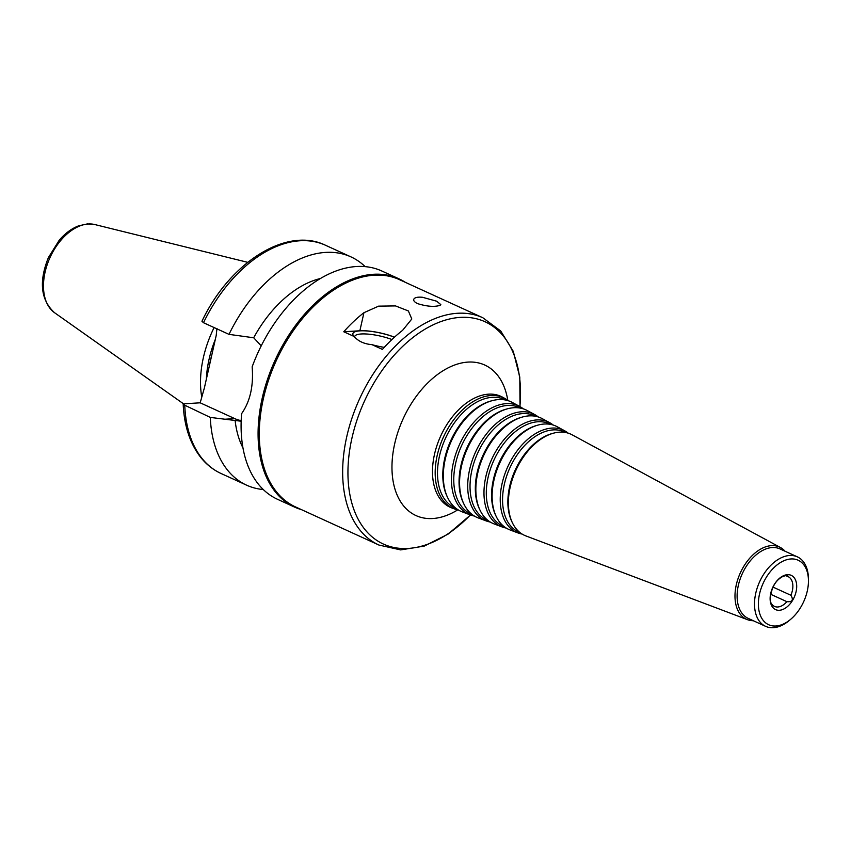 <?xml version="1.0" encoding="UTF-8"?>
<svg xmlns="http://www.w3.org/2000/svg" width="851" height="851" viewBox="0 0 851 851"><rect width="100%" height="100%" fill="white"/><g stroke="black" fill="none" stroke-linecap="round" stroke-linejoin="round"><path stroke-width="1.28" d="M770.644 602.54L770.229 599.051C771.24 587.775 775.484 580.222 782.973 576.393L787.941 574.978L787.271 576.308L785.303 575.414M772.921 587.052L790.877 595.264C793.728 599.966 792.398 602.104 786.888 601.678L770.57 594.221M790.877 595.264A16.371 10.265 114.6 0 0 788.1 576.627A16.371 10.265 114.6 0 0 787.271 576.308M771.059 602.933L771.389 603.561A16.371 10.265 114.6 0 0 774.495 606.401A16.371 10.265 114.6 0 0 786.888 601.678M787.42 574.691A18.828 11.808 114.6 0 0 771.187 591.551A18.828 11.808 114.6 0 0 777.059 610.103A18.828 11.808 114.6 0 0 794.419 596.785A18.828 11.808 114.6 0 0 787.42 574.691M417.575 303.626C414.597 302.158 413.331 300.711 413.777 299.286C414.607 297.51 417.511 296.839 422.479 297.276L436.701 301.211L440.818 304.637L440.095 305.328C434.542 307.105 427.032 306.541 417.575 303.626M391.928 339.538A24.551 6.063 12.7 0 0 367.919 334.103A24.551 6.063 12.7 0 0 354.718 336.517A24.551 6.063 12.7 0 0 354.697 337.07M371.983 344.655C364.249 344.006 358.324 341.304 354.207 336.528L343.772 331.762A124.959 78.398 -65.4 0 1 363.941 312.689L378.61 306.147L395.513 305.913L408.374 310.955L411.799 318.997L402.587 330.358A124.959 78.398 114.6 0 0 382.418 349.421L371.983 344.655A27.009 6.68 12.7 0 0 384.258 347.368M394.417 337.23A27.009 6.68 12.7 0 0 364.749 330.837A27.009 6.68 12.7 0 0 353.346 335.517A27.009 6.68 12.7 0 0 354.207 336.528M343.772 331.762L359.867 330.773A27.285 6.744 -167.3 0 1 394.481 337.166M520.025 406.629L519.791 377.142L513.27 351.325L500.707 330.986L482.815 317.742L399.459 279.649A124.959 78.398 114.6 0 0 374.142 275.192A124.959 78.398 114.6 0 0 268.799 379.418A124.959 78.398 114.6 0 0 295.595 506.962L378.95 545.055L400.672 549.906L424.277 546.087L448.062 534.13L470.507 514.993M405.299 282.319A125.501 78.739 114.6 0 0 398.853 278.777A125.501 78.739 114.6 0 0 373.429 274.288A125.501 78.739 114.6 0 0 267.629 378.982A125.501 78.739 114.6 0 0 294.531 507.079A125.501 78.739 114.6 0 0 301.435 509.632M398.853 278.777L381.854 271.012A125.501 78.739 114.6 0 0 356.42 266.523A125.501 78.739 114.6 0 0 252.151 366.845C253.662 385.875 250.141 401.47 241.61 413.65A125.501 78.739 114.6 0 0 277.532 499.303L294.531 507.079M320.359 278.532A103.673 65.048 114.6 0 0 253.683 337.773L261.236 345.825M365.164 266.629A125.501 78.739 114.6 0 0 350.931 256.874A125.501 78.739 114.6 0 0 229.004 334.369L253.683 337.773M203.495 322.72A125.501 78.739 114.6 0 1 325.422 245.226C286.361 226.143 229.398 262.991 201.953 321.252L203.495 322.72L229.004 334.369M241.195 420.617A43.922 32.434 86.5 0 1 234.77 418.618L200.176 402.81L204.41 387.811L216.207 335.475L216.941 328.443M241.173 421.224L210.293 417.415L183.199 404.47L184.848 403.757L200.176 402.81M210.293 417.415A125.501 78.739 114.6 0 0 246.609 485.176A125.501 78.739 114.6 0 0 263.299 489.548M235.099 420.224A103.673 65.048 114.6 0 0 242.971 447.892M508.387 400.768A60.783 38.135 114.6 0 0 504.803 398.396A60.783 38.135 114.6 0 0 491.048 395.513A60.783 38.135 114.6 0 0 439.403 447.424A60.783 38.135 114.6 0 0 454.317 508.877A60.783 38.135 114.6 0 0 458.455 510.036M505.483 400.013A59.581 37.38 114.6 0 0 492.261 397.321A59.581 37.38 114.6 0 0 441.712 447.977A59.581 37.38 114.6 0 0 455.987 508.334M523.333 408.863A59.644 37.423 114.6 0 0 519.759 406.491L512.281 402.449A60.219 37.774 114.6 0 0 498.654 399.576A60.219 37.774 114.6 0 0 491.995 400.715L490.665 401.076A59.219 37.146 114.6 0 0 450.807 440.499A59.219 37.146 114.6 0 0 447.094 496.431L447.69 497.686A60.219 37.774 114.6 0 0 462.274 511.887L470.231 514.887A59.644 37.423 114.6 0 0 474.369 516.036M491.995 400.715A60.219 37.774 114.6 0 0 451.466 440.797A60.219 37.774 114.6 0 0 447.69 497.686M519.759 406.491A59.644 37.423 114.6 0 0 506.26 403.651A59.644 37.423 114.6 0 0 455.583 454.594A59.644 37.423 114.6 0 0 470.231 514.887M520.504 408.14A58.442 36.667 114.6 0 0 507.483 405.459A58.442 36.667 114.6 0 0 457.881 455.2A58.442 36.667 114.6 0 0 471.954 514.376M538.289 416.958A58.496 36.699 114.6 0 0 534.715 414.575L527.237 410.533A59.07 37.061 114.6 0 0 513.866 407.725A59.07 37.061 114.6 0 0 507.334 408.842L506.005 409.203A58.07 36.433 114.6 0 0 466.922 447.86A58.07 36.433 114.6 0 0 463.274 502.718L463.869 503.962A59.07 37.061 114.6 0 0 478.177 517.897L486.134 520.897A58.496 36.699 114.6 0 0 490.272 522.046M507.334 408.842A59.07 37.061 114.6 0 0 467.571 448.158A59.07 37.061 114.6 0 0 463.869 503.962M534.715 414.575A58.496 36.699 114.6 0 0 521.472 411.799A58.496 36.699 114.6 0 0 471.773 461.763A58.496 36.699 114.6 0 0 486.134 520.897M535.524 416.256A57.294 35.944 114.6 0 0 522.695 413.607A57.294 35.944 114.6 0 0 474.05 462.423A57.294 35.944 114.6 0 0 487.931 520.418M553.246 425.064A57.357 35.987 114.6 0 0 549.672 422.67L542.193 418.628A57.932 36.348 114.6 0 0 529.088 415.873A57.932 36.348 114.6 0 0 522.684 416.958L521.344 417.33A56.921 35.71 114.6 0 0 483.028 455.221A56.921 35.71 114.6 0 0 479.464 508.994L480.06 510.249A57.932 36.348 114.6 0 0 494.091 523.908L502.037 526.918A57.357 35.987 114.6 0 0 506.185 528.045M522.684 416.958A57.932 36.348 114.6 0 0 483.687 455.53A57.932 36.348 114.6 0 0 480.06 510.249M549.672 422.67A57.357 35.987 114.6 0 0 536.694 419.947A57.357 35.987 114.6 0 0 487.963 468.922A57.357 35.987 114.6 0 0 502.037 526.918M550.544 424.383A56.155 35.231 114.6 0 0 537.906 421.756A56.155 35.231 114.6 0 0 490.219 469.646A56.155 35.231 114.6 0 0 503.909 526.45M568.191 433.159A56.209 35.263 114.6 0 0 564.628 430.766L557.15 426.713A56.783 35.625 114.6 0 0 544.3 424.021A56.783 35.625 114.6 0 0 538.023 425.085L536.694 425.457A55.783 34.997 114.6 0 0 499.143 462.582A55.783 34.997 114.6 0 0 495.644 515.28L496.239 516.525A56.783 35.625 114.6 0 0 509.994 529.918L517.951 532.928A56.209 35.263 114.6 0 0 522.088 534.056M538.023 425.085A56.783 35.625 114.6 0 0 499.803 462.891A56.783 35.625 114.6 0 0 496.239 516.525M564.628 430.766A56.209 35.263 114.6 0 0 551.905 428.085A56.209 35.263 114.6 0 0 504.143 476.092A56.209 35.263 114.6 0 0 517.951 532.928M565.564 432.51A55.007 34.508 114.6 0 0 553.129 429.904A55.007 34.508 114.6 0 0 506.388 476.868A55.007 34.508 114.6 0 0 519.876 532.492M785.079 551.246A39.71 24.913 114.6 0 0 780.463 547.523L572.106 434.808A55.645 34.912 114.6 0 0 559.511 432.159A55.645 34.912 114.6 0 0 553.363 433.212L552.033 433.574A54.634 34.274 114.6 0 0 515.259 469.943A54.634 34.274 114.6 0 0 511.823 521.557L512.419 522.812A55.645 34.912 114.6 0 0 525.897 535.928L747.486 619.677A39.71 24.913 114.6 0 0 753.326 620.73M553.363 433.212A55.645 34.912 114.6 0 0 515.908 470.252A55.645 34.912 114.6 0 0 512.419 522.812M780.463 547.523A39.71 24.913 114.6 0 0 771.474 545.629A39.71 24.913 114.6 0 0 737.743 579.542A39.71 24.913 114.6 0 0 747.486 619.677M808.45 580.818L808.439 579.042A38.199 23.966 114.6 0 0 797.355 556.852L779.963 548.906A38.199 23.966 114.6 0 0 772.229 547.544A38.199 23.966 114.6 0 0 740.019 579.403A38.199 23.966 114.6 0 0 748.21 618.39L765.602 626.336A38.199 23.966 114.6 0 0 789.632 620.198L790.983 619.039A35.465 22.254 114.6 0 0 808.45 580.818A35.465 22.254 114.6 0 0 790.973 558.958A35.465 22.254 114.6 0 0 758.369 604.008A35.465 22.254 114.6 0 0 790.983 619.039M797.355 556.852A38.199 23.966 114.6 0 0 789.622 555.49A38.199 23.966 114.6 0 0 757.411 587.35A38.199 23.966 114.6 0 0 765.602 626.336M214.112 327.561A86.621 54.347 114.6 0 0 201.634 396.343M215.335 339.358A84.036 52.719 114.6 0 0 206.368 379.131M359.867 330.773L363.941 312.689M482.815 317.742A124.959 78.398 114.6 0 0 457.508 313.274A124.959 78.398 114.6 0 0 352.165 417.511A124.959 78.398 114.6 0 0 378.95 545.055M234.77 418.618L224.749 419.235M184.784 405.757A125.501 78.739 114.6 0 0 221.1 473.518L246.609 485.176M519.897 406.565A122.225 76.686 114.6 0 0 460.274 317.391A122.225 76.686 114.6 0 0 348.112 479.358A122.225 76.686 114.6 0 0 470.369 514.94M507.781 400.31A82.738 51.911 114.6 0 0 468.007 362.09A82.738 51.911 114.6 0 0 392.205 460.434A82.738 51.911 114.6 0 0 457.71 509.887M502.164 396.97L502.324 397.055A60.974 38.252 114.6 0 0 488.527 394.162A60.974 38.252 114.6 0 0 436.723 446.232A60.974 38.252 114.6 0 0 451.69 507.887L451.509 507.813M88.313 223.994A48.794 30.615 114.6 0 0 48.156 262.002A48.794 30.615 114.6 0 0 54.517 312.689C40.752 300.02 38.71 281.649 48.411 257.566L59.251 240.195C65.08 233.376 71.516 228.6 78.547 225.866L87.387 223.909L94.791 224.547A48.794 30.615 114.6 0 0 88.313 223.994M211.995 354.176A84.036 52.719 114.6 0 0 209.367 365.856M325.422 245.226L350.931 256.874M504.803 398.396L502.324 397.055M454.317 508.877L451.69 507.887M54.517 312.689L183.71 403.948M94.791 224.547L247.694 262.331M221.1 473.518C212.973 469.773 206.016 464.178 200.219 456.732C189.879 443.126 184.21 425.702 183.199 404.47"/></g></svg>
